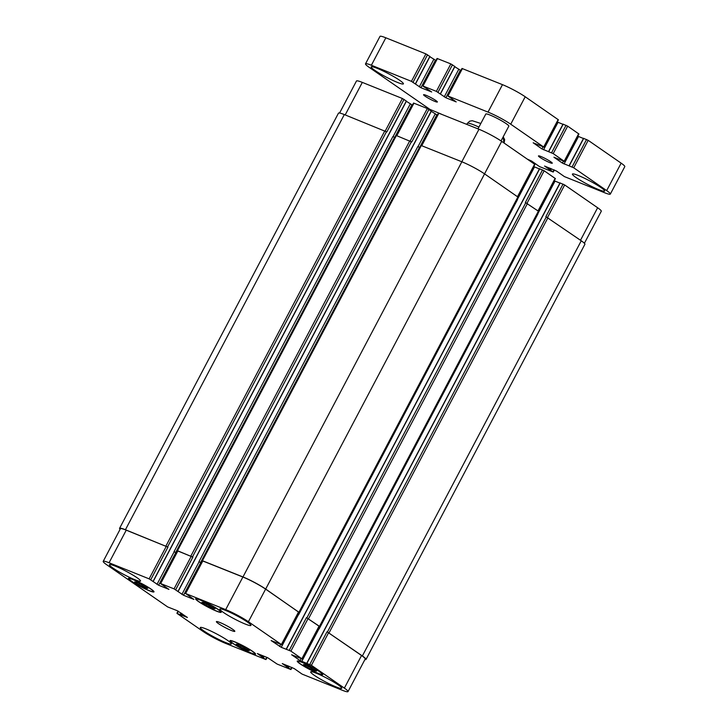 <?xml version="1.0" encoding="UTF-8"?>
<svg xmlns="http://www.w3.org/2000/svg" width="728" height="728" viewBox="0 0 728 728"><rect width="100%" height="100%" fill="white"/><g stroke="black" fill="none" stroke-linecap="round" stroke-linejoin="round"><path stroke-width="1.09" d="M550.705 161.716A7.808 0.874 27.8 0 1 552.27 163.208A7.808 0.874 27.8 0 1 547.511 161.616A7.808 0.874 27.8 0 1 540.021 157.421A7.808 0.874 27.8 0 1 538.456 155.929A7.808 0.874 27.8 0 1 543.225 157.521A7.808 0.874 27.8 0 1 550.705 161.716M435.817 100.51A7.808 0.874 27.8 0 1 437.373 102.002A7.808 0.874 27.8 0 1 432.614 100.409A7.808 0.874 27.8 0 1 425.125 96.223A7.808 0.874 27.8 0 1 423.569 94.722A7.808 0.874 27.8 0 1 428.328 96.314A7.808 0.874 27.8 0 1 435.817 100.51M601 187.569A18.218 2.038 27.8 0 1 604.65 191.064A18.218 2.038 27.8 0 1 593.529 187.342A18.218 2.038 27.8 0 1 576.066 177.559A18.218 2.038 27.8 0 1 572.417 174.074A18.218 2.038 27.8 0 1 583.538 177.787A18.218 2.038 27.8 0 1 601 187.569M399.772 80.38A18.218 2.038 27.8 0 1 403.421 83.866A18.218 2.038 27.8 0 1 392.301 80.144A18.218 2.038 27.8 0 1 374.838 70.361A18.218 2.038 27.8 0 1 371.189 66.876A18.218 2.038 27.8 0 1 382.309 70.589A18.218 2.038 27.8 0 1 399.772 80.38M477.987 128.865L485.813 114.032A13.013 1.456 27.8 0 1 497.998 118.81A13.013 1.456 27.8 0 1 508.827 126.162L501.046 140.923M429.839 56.456L425.907 53.899L385.84 37.801A18.218 2.038 -152.2 0 0 379.98 36.4L365.511 63.846A18.218 2.038 27.8 0 1 371.371 65.247L411.438 81.345L420.921 87.724L431.668 91.974L422.595 85.895L436.372 91.364L445.855 97.743L456.183 101.893L447.947 96.014L488.015 112.103A18.218 2.038 27.8 0 1 510.728 124.206L543.689 147.011L533.169 142.788L541.923 148.922L553.207 153.599L564.455 161.452L553.935 157.23L562.435 163.108L573.719 167.795L606.679 190.6A18.218 2.038 27.8 0 1 610.328 194.085A18.218 2.038 27.8 0 1 604.467 192.683L564.4 176.595L556.538 171.071L544.58 166.057L553.244 172.045L539.466 166.576L531.604 161.061L527.39 159.15M435.981 60.515L429.866 56.711M454.773 66.466L450.841 63.909L437.064 58.449L422.595 85.895M460.906 70.525L454.791 66.721M543.952 147.265L558.422 119.811L525.207 96.76A18.218 2.038 -152.2 0 0 502.484 84.657L461.998 68.459L447.529 95.914M562.935 124.315L557.275 121.986M564.455 161.452L578.933 134.007L567.685 126.153L563.144 124.206M583.447 138.502L577.786 136.181M610.328 194.085L624.797 166.639A18.218 2.038 -152.2 0 0 621.148 163.154L588.188 140.34L583.656 138.393M441.314 114.132L429.948 109.4L369.16 67.34A18.218 2.038 27.8 0 1 365.511 63.846M503.203 136.828L503.922 142.906M240.449 647.083L236.218 644.162L238.556 644.48L249.349 650.659L247.01 650.341L240.449 647.083L241.141 645.763M247.01 650.341L247.511 649.394M307.671 667.503L303.44 664.573L305.778 664.901L316.58 671.08L314.241 670.752L307.671 667.503L308.372 666.184M314.241 670.752L314.742 669.805M206.097 605.223L201.865 602.302L204.204 602.629L214.997 608.799L212.658 608.481L206.097 605.223L206.788 603.903M212.658 608.481L213.158 607.534M138.875 584.812L134.644 581.881L136.982 582.209L147.775 588.388L145.436 588.06L138.875 584.812L139.567 583.492M145.436 588.06L145.937 587.114M199.081 601.792A13.659 1.529 -152.2 0 0 212.185 609.136A13.659 1.529 -152.2 0 0 220.52 611.92A13.659 1.529 -152.2 0 0 209.145 604.204A13.659 1.529 -152.2 0 0 196.351 599.18A13.659 1.529 -152.2 0 0 199.081 601.792M198.553 601.583A14.442 1.611 27.8 0 1 195.659 598.816A14.442 1.611 27.8 0 1 209.191 604.122A14.442 1.611 27.8 0 1 221.212 612.284A14.442 1.611 27.8 0 1 212.394 609.336A14.442 1.611 27.8 0 1 198.553 601.583M300.664 664.072A13.659 1.529 -152.2 0 0 313.759 671.407A13.659 1.529 -152.2 0 0 322.094 674.201A13.659 1.529 -152.2 0 0 310.719 666.475A13.659 1.529 -152.2 0 0 297.925 661.452A13.659 1.529 -152.2 0 0 300.664 664.072M300.127 663.854A14.442 1.611 27.8 0 1 297.233 661.088A14.442 1.611 27.8 0 1 310.765 666.402A14.442 1.611 27.8 0 1 322.786 674.565A14.442 1.611 27.8 0 1 313.968 671.616A14.442 1.611 27.8 0 1 300.127 663.854M233.433 643.652A13.659 1.529 -152.2 0 0 246.537 650.996A13.659 1.529 -152.2 0 0 254.873 653.78A13.659 1.529 -152.2 0 0 243.498 646.064A13.659 1.529 -152.2 0 0 230.703 641.04A13.659 1.529 -152.2 0 0 233.433 643.652M232.905 643.443A14.442 1.611 27.8 0 1 230.012 640.676A14.442 1.611 27.8 0 1 243.534 645.982A14.442 1.611 27.8 0 1 255.564 654.144A14.442 1.611 27.8 0 1 246.746 651.196A14.442 1.611 27.8 0 1 232.905 643.443M131.859 581.381A13.659 1.529 -152.2 0 0 144.954 588.715A13.659 1.529 -152.2 0 0 153.29 591.509A13.659 1.529 -152.2 0 0 141.924 583.783A13.659 1.529 -152.2 0 0 129.12 578.76A13.659 1.529 -152.2 0 0 131.859 581.381M131.322 581.162A14.442 1.611 27.8 0 1 128.437 578.396A14.442 1.611 27.8 0 1 141.96 583.71A14.442 1.611 27.8 0 1 153.981 591.873A14.442 1.611 27.8 0 1 145.172 588.925A14.442 1.611 27.8 0 1 131.322 581.162M223.387 612.412A17.563 1.966 27.8 0 1 219.865 609.045A17.563 1.966 27.8 0 1 236.318 615.497A17.563 1.966 27.8 0 1 250.942 625.425A17.563 1.966 27.8 0 1 240.222 621.839A17.563 1.966 27.8 0 1 223.387 612.412M112.977 568.058A17.563 1.966 27.8 0 1 109.455 564.691A17.563 1.966 27.8 0 1 125.908 571.143A17.563 1.966 27.8 0 1 140.531 581.071A17.563 1.966 27.8 0 1 129.812 577.486A17.563 1.966 27.8 0 1 112.977 568.058M203.794 630.894A17.563 1.966 27.8 0 1 200.282 627.536A17.563 1.966 27.8 0 1 216.735 633.988A17.563 1.966 27.8 0 1 231.349 643.916A17.563 1.966 27.8 0 1 220.63 640.331A17.563 1.966 27.8 0 1 203.794 630.894M314.205 675.247A17.563 1.966 27.8 0 1 310.683 671.889A17.563 1.966 27.8 0 1 327.136 678.341A17.563 1.966 27.8 0 1 341.76 688.269A17.563 1.966 27.8 0 1 331.04 684.684A17.563 1.966 27.8 0 1 314.205 675.247M177.159 613.504L187.424 617.471L177.304 610.728L167.64 606.915L106.852 564.846A18.218 2.038 27.8 0 1 103.203 561.361A18.218 2.038 27.8 0 1 109.064 562.762L149.131 578.86L158.613 585.239L168.942 589.389L160.287 583.41L174.056 588.87L183.547 595.258L193.876 599.408L185.631 593.52L225.698 609.618A18.218 2.038 27.8 0 1 248.421 621.721L281.381 644.526L271.116 640.558L281.236 647.301L290.9 651.114L302.147 658.967L291.628 654.745L300.127 660.624L311.411 665.31L344.371 688.115A18.218 2.038 27.8 0 1 348.02 691.6A18.218 2.038 27.8 0 1 342.16 690.199L302.093 674.101L294.23 668.586L282.273 663.572L290.936 669.551L277.159 664.091L267.676 657.702L257.348 653.553L265.584 659.441L225.516 643.343A18.218 2.038 27.8 0 1 202.793 631.24L177.159 613.504M218.482 623.623A10.41 1.165 27.8 0 1 216.398 621.63A10.41 1.165 27.8 0 1 226.153 625.452A10.41 1.165 27.8 0 1 234.816 631.34A10.41 1.165 27.8 0 1 228.465 629.21A10.41 1.165 27.8 0 1 218.482 623.623M339.585 113.031L356.465 81.008A18.218 2.038 27.8 0 1 362.326 82.4L402.393 98.498L406.324 101.055M406.342 101.31L412.458 105.114M396.442 135.499L413.55 103.048L427.327 108.517L431.249 111.075M431.276 111.329L437.392 115.133M421.366 145.518L438.484 113.068L478.969 129.266A18.218 2.038 27.8 0 1 501.683 141.369L534.907 164.419L517.799 196.869M533.76 166.594L539.421 168.914M539.63 168.805L544.162 170.762L555.409 178.606L538.301 211.056M554.263 180.781L559.923 183.101M560.141 183.001L564.673 184.948L597.633 207.753A18.218 2.038 27.8 0 1 601.283 211.238L584.393 243.279M419.81 147.529L417.854 146.528L198.962 561.697L201.328 562.862M428.947 109.382L411.757 141.978L395.996 135.39L177.104 550.559L192.865 557.138L175.685 589.735M394.876 137.51L392.92 136.509L174.028 551.678L176.404 552.843M404.013 99.363L386.832 131.959L344.326 114.569A18.218 2.038 -152.2 0 0 338.465 113.168L119.574 528.337A18.218 2.038 27.8 0 1 125.434 529.738L167.941 547.128L150.751 579.725M348.02 691.6L365.201 659.004A18.218 2.038 27.8 0 0 361.552 655.519L327.418 632.022L362.362 655.946A18.218 2.038 27.8 0 1 366.011 659.441L584.903 244.271A18.218 2.038 -152.2 0 0 581.263 240.786L545.864 216.68L563.053 184.084M319.11 628.965L318.2 628.528L319.11 628.965L538.001 213.795L537.519 213.577M302.147 658.967L319.337 626.371L306.461 617.653L319.783 626.553L538.675 211.384L525.361 202.493L542.542 169.897M297.679 614.35L298.598 614.778L517.499 199.608L517.007 199.39M299.272 612.357L518.163 197.197L484.575 173.883A18.218 2.038 -152.2 0 0 461.861 161.78L420.93 145.409L202.038 560.578L242.97 576.949A18.218 2.038 27.8 0 1 265.684 589.052L298.799 612.239M103.203 561.361L120.384 528.765A18.218 2.038 27.8 0 1 126.244 530.166L167.941 547.128M174.028 551.678L176.385 552.88M160.287 583.41L177.468 550.814L192.865 557.138M198.962 561.697L201.31 562.89M185.212 593.42L202.402 560.824L242.888 577.022A18.218 2.038 27.8 0 1 265.611 589.125L298.826 612.184L281.645 644.78M120.093 529.329A18.218 2.038 27.8 0 1 119.574 528.337M366.011 659.441A18.218 2.038 27.8 0 1 364.901 659.577M319.783 626.553L319.301 626.426M297.688 614.332L298.598 614.778M552.98 171.79L554.008 169.842M550.641 170.17L551.369 168.787M549.986 169.824L550.687 168.505M549.54 169.642L550.241 168.332M548.894 169.296L549.549 168.05M606.679 190.6L621.148 163.154M573.719 167.795L588.188 140.34M572.099 166.93L586.568 139.476M569.25 165.784L583.72 138.338M564.054 163.973L578.523 136.527M562.435 163.108L563.481 161.125M564.2 161.207L578.669 133.752M553.207 153.599L567.685 126.153M551.587 152.734L566.056 125.289M548.739 151.597L563.208 124.142M543.552 149.786L558.021 122.331M541.923 148.922L542.97 146.938M543.689 147.011L558.158 119.565M510.728 124.206L525.207 96.76M488.015 112.103L502.484 84.657M447.947 96.014L462.416 68.559M445.855 97.743L460.324 70.297M444.235 96.879L458.704 69.433M440.34 93.848L454.809 66.394M437.992 92.228L452.461 64.774M436.372 91.364L450.841 63.909M423.014 85.995L437.483 58.549M420.921 87.724L435.399 60.278M419.301 86.86L433.77 59.414M415.406 83.829L429.875 56.384M413.058 82.209L427.536 54.764M411.438 81.345L425.907 53.899M371.371 65.247L385.84 37.801M466.803 124.379L467.33 123.378A20.821 2.33 27.8 0 1 478.915 127.1M504.158 142.461A20.821 2.33 27.8 0 1 504.158 142.797L504.65 139.639L503.221 136.791M345.19 114.915L362.326 82.4M385.249 131.022L402.393 98.498M394.713 137.446L411.875 104.887M393.075 136.609L410.255 104.022M396.833 135.663L413.968 103.148M410.173 141.041L427.327 108.517M419.647 147.456L436.809 114.897M417.999 146.628L435.189 114.032M421.758 145.673L438.902 113.168M461.825 161.771L478.969 129.266M484.548 173.865L501.683 141.369M517.508 196.669L534.643 164.173M517.317 199.536L534.507 166.94M303.549 616.57L522.449 201.401M522.504 201.347L539.694 168.75M527.017 203.276L544.162 170.762M538.019 210.865L555.155 178.36M537.828 213.723L555.009 181.126M324.06 630.757L542.952 215.597M543.015 215.534L560.205 182.937M547.529 217.472L564.673 184.948M580.498 240.258L597.633 207.753M178.415 611.283L177.323 613.349M181.563 613.422L180.817 614.841M180.963 613.003L180.171 614.496M181.936 613.677L181.181 615.096M182.546 614.095L181.836 615.442M126.244 530.166L109.064 562.762M166.312 546.264L149.131 578.86M174.174 551.779L156.993 584.375M175.803 552.643L158.613 585.239M177.887 550.914L160.706 583.51M191.246 556.274L174.056 588.87M199.108 561.798L181.927 594.394M200.728 562.662L183.547 595.258M202.821 560.924L185.631 593.52M242.888 577.022L225.698 609.618M265.611 589.125L248.421 621.721M298.571 611.93L281.381 644.526M280.662 644.453L279.616 646.437M298.425 614.705L281.236 647.301M303.612 616.516L286.432 649.103M308.09 618.518L290.9 651.114M306.461 617.653L289.28 650.25M319.073 626.125L301.892 658.722M301.164 658.64L300.127 660.624M318.928 628.892L301.747 661.488M324.124 630.703L306.934 663.299M328.592 632.714L311.411 665.31M326.972 631.849L309.791 664.446M361.552 655.519L344.371 688.115M288.37 666.02L287.678 667.339M287.924 665.847L287.232 667.157M291.701 667.358L290.672 669.305M266.767 657.339L265.738 659.286M264.127 656.283L263.399 657.666M262.744 657.32L263.445 656.01M262.999 655.828L262.308 657.147M262.308 655.555L261.652 656.802M289.061 666.293L288.324 667.685M286.586 666.812L287.241 665.565M362.362 655.946L581.263 240.786M329.038 632.887L547.929 217.727M327.418 632.022L546.309 216.862M319.519 626.298L538.411 211.138M308.536 618.7L527.427 203.531M306.907 617.835L525.807 202.666M299.008 612.111L517.908 196.942M265.684 589.052L484.575 173.883M242.97 576.949L461.861 161.78M202.457 560.678L421.348 145.509M200.582 562.562L419.474 147.393M178.023 591.364L431.295 111.002M192.501 556.893L411.393 141.723M190.882 556.028L409.773 140.859M177.523 550.659L396.414 135.49M175.657 552.543L394.549 137.374M153.098 581.344L406.361 100.983M167.567 546.874L386.468 131.704M165.948 546.009L384.839 130.84M125.434 529.738L344.326 114.569M553.244 172.045L554.336 169.979M569.078 165.747L583.556 138.293M548.575 151.551L563.044 124.106M440.44 93.948L454.909 66.494M415.506 83.929L429.984 56.484M467.33 123.378L469.651 121.194L472.245 120.712L480.826 123.478M196.596 598.716L196.351 599.18M220.766 611.456L220.52 611.92M298.171 660.988L297.925 661.452M322.34 673.737L322.094 674.201M230.949 640.576L230.703 641.04M255.119 653.316L254.873 653.78M129.366 578.305L129.12 578.76M153.535 591.045L153.29 591.509M539.53 168.714L286.259 649.067M560.032 182.901L306.77 663.254M178.051 611.083L176.904 613.249M292.019 667.485L290.936 669.551M267.094 657.475L266.002 659.541M178.132 591.464L431.395 111.102M153.198 581.445L406.461 101.083"/></g></svg>

